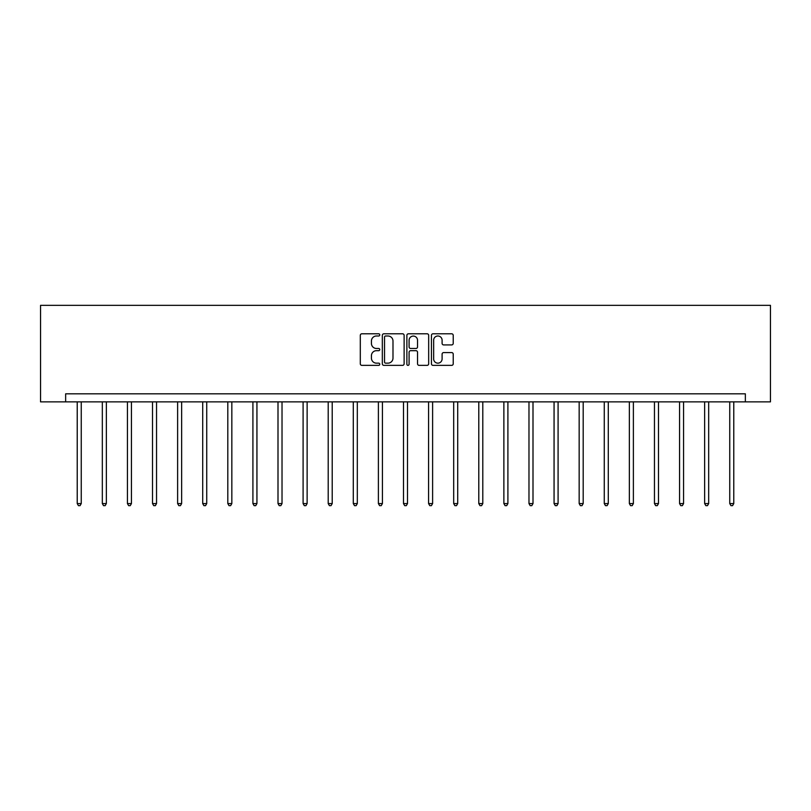 <?xml version="1.0" encoding="UTF-8"?>
<svg xmlns="http://www.w3.org/2000/svg" width="811" height="811" viewBox="0 0 811 811"><rect width="100%" height="100%" fill="white"/><g stroke="black" fill="none" stroke-linecap="round" stroke-linejoin="round"><path stroke-width="1.22" d="M379.761 334.892A1.105 1.105 0 0 0 378.656 333.787L361.878 333.787A1.581 1.581 0 0 0 360.297 335.369L360.297 363.794A1.581 1.581 0 0 0 361.878 365.366L378.656 365.366A1.105 1.105 0 0 0 379.761 364.261A1.105 1.105 0 0 0 378.656 363.156L376.486 363.156A5.048 5.048 0 0 1 371.428 358.107L371.428 355.735A5.048 5.048 0 0 1 376.486 350.687L378.656 350.687A1.105 1.105 0 0 0 379.761 349.582A1.105 1.105 0 0 0 378.656 348.477L376.486 348.477A5.048 5.048 0 0 1 371.428 343.418L371.428 341.056A5.048 5.048 0 0 1 376.486 335.997L378.656 335.997A1.105 1.105 0 0 0 379.761 334.892M451.646 344.918A1.581 1.581 0 0 0 453.227 343.337L453.227 335.369A1.581 1.581 0 0 0 451.646 333.787L433.013 333.787A1.581 1.581 0 0 0 431.442 335.369L431.442 363.794A1.581 1.581 0 0 0 433.013 365.366L451.646 365.366A1.581 1.581 0 0 0 453.227 363.794L453.227 354.154A1.581 1.581 0 0 0 451.646 352.582L443.678 352.582A1.581 1.581 0 0 0 442.096 354.154L442.096 358.938A4.227 4.227 0 0 1 437.869 363.156A4.227 4.227 0 0 1 433.652 358.938L433.652 340.225A4.227 4.227 0 0 1 437.869 335.997A4.227 4.227 0 0 1 442.096 340.225L442.096 343.337A1.581 1.581 0 0 0 443.678 344.918L451.646 344.918M745.35 401.861L770.45 401.861L770.45 305.341L40.55 305.341L40.55 401.861L745.35 401.861L745.35 393.822L65.65 393.822L65.65 401.861M404.121 335.369A1.581 1.581 0 0 0 402.54 333.787L383.907 333.787A1.581 1.581 0 0 0 382.326 335.369L382.326 363.794A1.581 1.581 0 0 0 383.907 365.366L402.54 365.366A1.581 1.581 0 0 0 404.121 363.794L404.121 335.369M408.46 333.787L427.093 333.787A1.581 1.581 0 0 1 428.674 335.369L428.674 363.794A1.581 1.581 0 0 1 427.093 365.366L419.125 365.366A1.581 1.581 0 0 1 417.543 363.794L417.543 352.268A1.581 1.581 0 0 0 415.962 350.687L410.67 350.687A1.581 1.581 0 0 0 409.089 352.268L409.089 364.261A1.105 1.105 0 0 1 407.984 365.366A1.105 1.105 0 0 1 406.879 364.261L406.879 335.369A1.581 1.581 0 0 1 408.46 333.787M385.641 335.997A1.105 1.105 0 0 0 384.536 337.102L384.536 362.051A1.105 1.105 0 0 0 385.641 363.156L387.932 363.156A5.048 5.048 0 0 0 392.99 358.107L392.99 341.056A5.048 5.048 0 0 0 387.932 335.997L385.641 335.997M417.543 340.306A4.227 4.227 0 0 0 413.316 336.078A4.227 4.227 0 0 0 409.089 340.306L409.089 346.895A1.581 1.581 0 0 0 410.67 348.477L415.962 348.477A1.581 1.581 0 0 0 417.543 346.895L417.543 340.306M77.227 401.861L77.227 503.57L81.252 503.57L81.252 401.861M81.252 503.57L80.046 505.659L78.434 505.659L77.227 503.57M102.328 401.861L102.328 503.57L106.353 503.57L106.353 401.861M106.353 503.57L105.146 505.659L103.534 505.659L102.328 503.57M127.428 401.861L127.428 503.57L131.443 503.57L131.443 401.861M131.443 503.57L130.236 505.659L128.635 505.659L127.428 503.57M152.519 401.861L152.519 503.57L156.543 503.57L156.543 401.861M156.543 503.57L155.337 505.659L153.725 505.659L152.519 503.57M177.619 401.861L177.619 503.57L181.644 503.57L181.644 401.861M181.644 503.57L180.437 505.659L178.826 505.659L177.619 503.57M202.709 401.861L202.709 503.57L206.734 503.57L206.734 401.861M206.734 503.57L205.528 505.659L203.916 505.659L202.709 503.57M227.81 401.861L227.81 503.57L231.834 503.57L231.834 401.861M231.834 503.57L230.628 505.659L229.016 505.659L227.81 503.57M252.91 401.861L252.91 503.57L256.935 503.57L256.935 401.861M256.935 503.57L255.718 505.659L254.117 505.659L252.91 503.57M278.001 401.861L278.001 503.57L282.025 503.57L282.025 401.861M282.025 503.57L280.819 505.659L279.207 505.659L278.001 503.57M303.101 401.861L303.101 503.57L307.126 503.57L307.126 401.861M307.126 503.57L305.919 505.659L304.307 505.659L303.101 503.57M328.202 401.861L328.202 503.57L332.216 503.57L332.216 401.861M332.216 503.57L331.01 505.659L329.408 505.659L328.202 503.57M353.292 401.861L353.292 503.57L357.316 503.57L357.316 401.861M357.316 503.57L356.11 505.659L354.498 505.659L353.292 503.57M378.392 401.861L378.392 503.57L382.417 503.57L382.417 401.861M382.417 503.57L381.211 505.659L379.599 505.659L378.392 503.57M403.493 401.861L403.493 503.57L407.507 503.57L407.507 401.861M407.507 503.57L406.301 505.659L404.699 505.659L403.493 503.57M428.583 401.861L428.583 503.57L432.608 503.57L432.608 401.861M432.608 503.57L431.401 505.659L429.789 505.659L428.583 503.57M453.684 401.861L453.684 503.57L457.708 503.57L457.708 401.861M457.708 503.57L456.502 505.659L454.89 505.659L453.684 503.57M478.784 401.861L478.784 503.57L482.798 503.57L482.798 401.861M482.798 503.57L481.592 505.659L479.99 505.659L478.784 503.57M503.874 401.861L503.874 503.57L507.899 503.57L507.899 401.861M507.899 503.57L506.693 505.659L505.081 505.659L503.874 503.57M528.975 401.861L528.975 503.57L532.999 503.57L532.999 401.861M532.999 503.57L531.793 505.659L530.181 505.659L528.975 503.57M554.065 401.861L554.065 503.57L558.09 503.57L558.09 401.861M558.09 503.57L556.883 505.659L555.282 505.659L554.065 503.57M579.166 401.861L579.166 503.57L583.19 503.57L583.19 401.861M583.19 503.57L581.984 505.659L580.372 505.659L579.166 503.57M604.266 401.861L604.266 503.57L608.291 503.57L608.291 401.861M608.291 503.57L607.084 505.659L605.472 505.659L604.266 503.57M629.356 401.861L629.356 503.57L633.381 503.57L633.381 401.861M633.381 503.57L632.174 505.659L630.563 505.659L629.356 503.57M654.457 401.861L654.457 503.57L658.481 503.57L658.481 401.861M658.481 503.57L657.275 505.659L655.663 505.659L654.457 503.57M679.557 401.861L679.557 503.57L683.572 503.57L683.572 401.861M683.572 503.57L682.365 505.659L680.764 505.659L679.557 503.57M704.647 401.861L704.647 503.57L708.672 503.57L708.672 401.861M708.672 503.57L707.466 505.659L705.854 505.659L704.647 503.57M729.748 401.861L729.748 503.57L733.773 503.57L733.773 401.861M733.773 503.57L732.566 505.659L730.954 505.659L729.748 503.57"/></g></svg>

